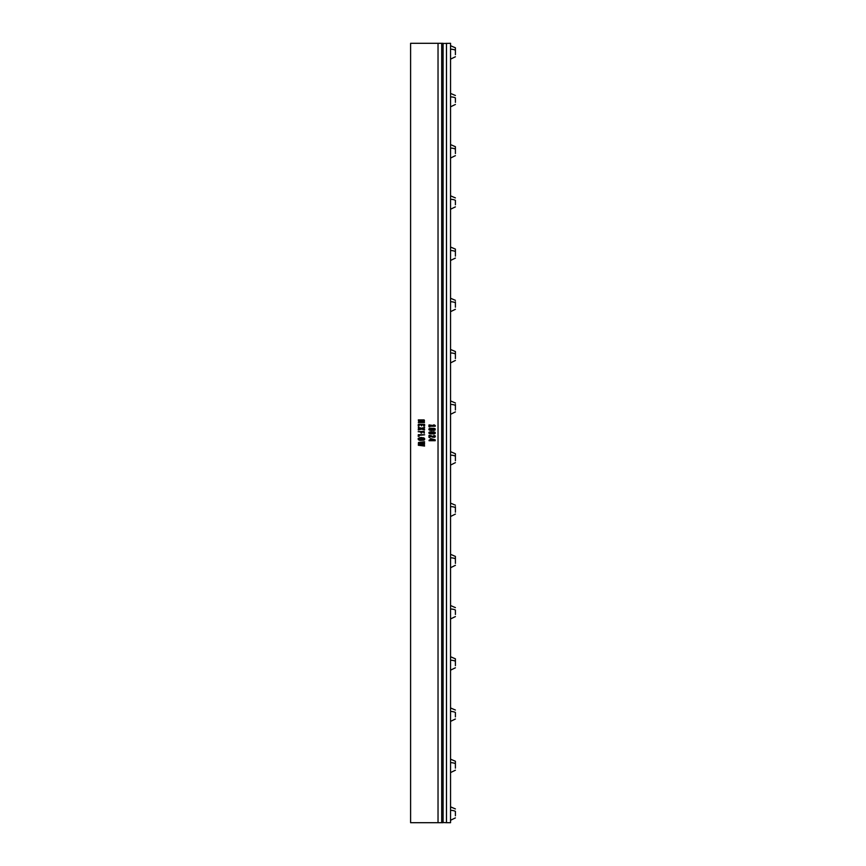 <?xml version="1.0" encoding="UTF-8"?>
<svg xmlns="http://www.w3.org/2000/svg" width="866" height="866" viewBox="0 0 866 866"><rect width="100%" height="100%" fill="white"/><g stroke="black" fill="none" stroke-linecap="round" stroke-linejoin="round"><path stroke-width="1.3" d="M420.54 439.787L419.35 439.387L419.783 438.337L422.283 438.207L423.647 439.008L420.54 439.787L419.35 439.387L419.783 438.337L423.474 438.607L423.03 439.657L420.54 439.787M419.783 438.337L420.486 438.207M423.03 439.657L422.327 439.787M420.064 440.415L423.929 440.134L424.719 439.03L423.82 437.882L419.913 437.579L418.105 438.965L420.064 440.415L423.929 440.134L424.492 438.358L421.374 437.482L418.289 438.315L418.332 439.636L420.064 440.415L418.992 440.112M423.929 440.134L424.524 439.668M438.034 43.3L410.603 43.3L410.603 822.7L438.034 822.7L438.034 43.3L443.078 43.3L443.078 822.7L441.714 822.7L441.714 43.3M429.688 426.862L429.958 426.256L435.371 425.758L434.277 424.925L433.476 425L434.115 425.607L429.06 424.946L428.951 426.776L429.688 426.862M433.498 430.445L435.23 429.926L434.559 428.475L430.738 428.259L428.843 429.32L430.792 430.434L434.58 430.261L435.23 428.832L433.498 428.269M433.498 433.974L435.23 433.444L434.559 431.993L430.738 431.777L428.843 432.838L430.792 433.953L434.58 433.79L435.23 432.361L433.498 431.788M429.72 437.46L430.001 436.096L433.779 437.341L434.981 437.103L435.403 436.053L433.931 435.414L434.223 436.345L433.119 436.551L429.211 435.338L429.482 437.471M429.125 440.707L435.252 440.686L435.197 439.798L431.127 438.726L429.027 440.697L435.165 440.707M424.416 422.532L424.416 421.948L419.978 421.969L424.47 420.757L424.145 419.902L418.31 419.913L418.397 420.486L423.182 420.465L418.614 421.645L418.321 422.456L424.416 422.532L418.668 422.532M418.96 426.072L419.231 424.838L421.038 424.838L421.525 425.899L422.023 424.838L423.593 424.838L423.615 426.018L424.578 426.018L424.611 424.383L418.31 424.243L418.213 425.985L418.96 426.072M418.43 429.947L421.504 429.125L424.632 429.59L422.316 428.692L424.535 428.096L424.556 427.425L421.493 428.183L418.43 427.36L418.289 427.999L420.692 428.638L418.289 429.265L418.267 429.926L421.504 429.125L424.556 429.882M424.329 433.141L424.199 431.355L418.181 431.679L420.779 432.004L421.06 433.076L421.829 432.978L421.829 432.004L423.539 432.004L424.069 433.141M419.003 436.377L419.285 435.284L424.621 434.797L418.31 434.689L418.213 436.291L419.003 436.377M424.394 446.066L424.492 445.46L419.469 444.886L424.492 444.247L424.578 443.619L419.469 442.948L424.513 442.374L424.556 441.736L418.549 442.461L418.354 443.349L422.597 443.868L418.354 444.42L418.354 445.265L424.556 446.044M438.034 822.7L441.714 822.7M429.839 426.841L429.958 426.256L435.241 426.256M435.327 425.682L434.44 425M433.509 424.946L434.115 425.607L429.958 425.607L429.958 425.011M428.951 425.011L428.951 426.776M433.552 430.445L435.23 429.926L434.559 428.475M430.738 428.259L428.843 429.32L430.9 430.434M429.709 428.432L429.06 428.778M429.071 429.861L429.742 430.229M433.552 433.963L435.23 433.444L434.559 431.993M430.738 431.777L428.843 432.838L430.9 433.963M429.709 431.961L429.06 432.296M429.071 433.39L429.742 433.747M430.001 437.362L430.001 436.096L432.524 437.189M433.779 437.341L434.451 437.276M433.834 435.436L434.288 436.161L433.498 436.572L430.348 435.49M428.951 435.533L428.973 437.417M435.197 439.798L430.554 438.726M431.701 438.802L430.857 438.726M430.272 438.867L430.272 440.09L429.125 440.09M420.703 421.948L421.601 421.569M422.467 420.486L423.182 420.465L422.576 420.605M424.329 444.28L419.469 444.875M419.469 442.948L424.372 442.385M422.597 443.868L418.549 444.388M446.477 822.7L443.078 822.505L443.078 43.495L450.547 43.3L450.547 822.7L446.477 822.7L446.477 43.3M433.953 429.72L430.121 429.644L430.348 428.973L432.188 428.865L434.234 429.633L430.434 429.731M433.866 428.962L433.162 428.887M429.98 429.125L432.188 428.865M430.348 428.973L431.062 428.887L430.348 428.973M433.953 433.238L430.121 433.162L430.348 432.491L432.188 432.383L434.234 433.152L430.434 433.26M429.98 432.643L434.386 433.032M432.188 432.383L434.288 432.632M431.311 439.235L434.256 440.09L431.311 439.235L431.311 440.09L431.311 439.235M433.52 429.785L431.42 429.828M433.52 433.303L431.42 433.346M433.162 432.405L433.866 432.48M431.311 440.09L434.256 440.09M450.547 45.714L455.397 47.803L455.397 54.655M450.547 59.148L455.397 56.766M450.547 96.905A6.712 3.215 -0 0 1 455.397 97.901L455.397 102.34M455.397 104.461L450.547 106.832M450.547 144.611L455.397 146.69L455.397 153.542M450.547 158.034L455.397 155.664M450.547 199.321A6.712 3.215 -0 0 1 455.397 200.317L455.397 204.755M455.397 206.877L450.547 209.247M450.547 247.037L455.397 249.116L455.397 256.12M450.547 260.46L455.397 258.09M455.397 307.181L455.397 301.769M455.397 309.303L450.547 311.673M450.547 349.463L455.397 351.542L455.397 358.535M450.547 362.886L455.397 360.451M455.397 409.975L455.397 404.433M455.397 411.902L450.547 414.338M450.547 451.662L455.397 453.741L455.397 460.723M450.547 465.085L455.397 462.65M455.397 512.174L455.397 506.621M455.397 514.09L450.547 516.526M450.547 554.316L455.397 556.405L455.397 563.387M450.547 567.75L455.397 565.303M450.547 609.025A6.712 3.215 -0 0 1 455.397 610.021L455.397 614.47M455.397 616.581L450.547 618.963M450.547 656.742L455.397 658.831L455.397 665.683M450.547 670.176L455.397 667.794M450.547 711.451A6.712 3.215 -0 0 1 455.397 712.447L455.397 716.896M455.397 719.007L450.547 721.389M450.547 759.168L455.397 761.246L455.397 768.099M450.547 772.591L455.397 770.22M450.547 810.349A6.712 3.215 -0 0 1 455.397 811.345L455.397 815.783M455.397 817.905L450.547 820.275M455.397 49.232L455.397 50.206A6.712 3.215 -0 0 0 450.547 49.21M455.397 148.129L455.397 149.104A6.712 3.215 -0 0 0 450.547 148.108M455.397 250.555L455.397 251.53A6.712 3.215 -0 0 0 450.547 250.534M455.397 557.834L455.397 558.808A6.712 3.215 -0 0 0 450.547 557.812M455.397 660.26L455.397 661.234A6.712 3.215 -0 0 0 450.547 660.238M455.397 762.686L455.397 763.66A6.712 3.215 -0 0 0 450.547 762.654M450.547 301.747A6.712 3.215 -0 0 1 455.397 302.743M450.547 352.96A6.712 3.215 -0 0 1 455.397 353.956M450.547 404.411A6.712 3.215 -0 0 1 455.397 405.407M450.547 455.148A6.712 3.215 -0 0 1 455.397 456.155M450.547 506.599A6.712 3.215 -0 0 1 455.397 507.595M455.397 95.487L450.547 93.409M455.397 197.903L450.547 195.824M455.397 300.329L450.547 298.25M455.397 402.993L450.547 400.915M455.397 505.192L450.547 503.103M455.397 607.618L450.547 605.529M455.397 710.044L450.547 707.955M455.397 808.931L450.547 806.852"/></g></svg>
